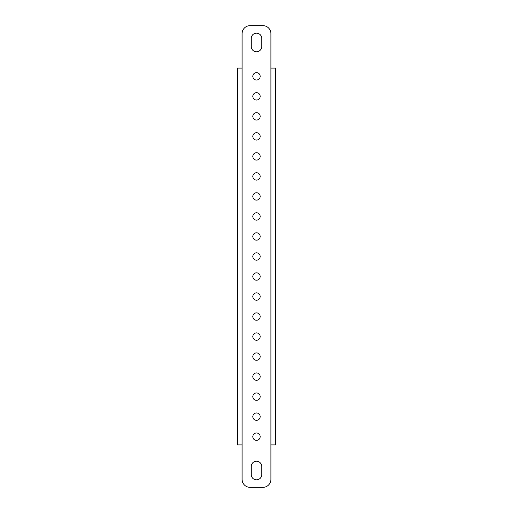 <?xml version="1.0" encoding="UTF-8"?>
<svg xmlns="http://www.w3.org/2000/svg" width="513" height="513" viewBox="0 0 513 513"><rect width="100%" height="100%" fill="white"/><g stroke="black" fill="none" stroke-linecap="round" stroke-linejoin="round"><path stroke-width="0.77" d="M256.5 92.673A3.681 3.681 0 0 0 252.819 96.354A3.681 3.681 0 0 0 256.5 100.035A3.681 3.681 0 0 0 260.181 96.354A3.681 3.681 0 0 0 256.5 92.673M256.5 72.654A3.681 3.681 0 0 0 252.819 76.334A3.681 3.681 0 0 0 256.5 80.022A3.681 3.681 0 0 0 260.181 76.334A3.681 3.681 0 0 0 256.5 72.654M256.5 51.755A5.284 5.284 0 0 0 261.784 46.471L261.784 38.462A5.284 5.284 0 0 0 256.5 33.178A5.284 5.284 0 0 0 251.216 38.462L251.216 46.471A5.284 5.284 0 0 0 256.5 51.755M256.5 479.822A5.284 5.284 0 0 0 261.784 474.538L261.784 466.529A5.284 5.284 0 0 0 256.5 461.245A5.284 5.284 0 0 0 251.216 466.529L251.216 474.538A5.284 5.284 0 0 0 256.5 479.822M256.5 112.687A3.681 3.681 0 0 0 252.819 116.374A3.681 3.681 0 0 0 256.5 120.055A3.681 3.681 0 0 0 260.181 116.374A3.681 3.681 0 0 0 256.5 112.687M256.5 132.707A3.681 3.681 0 0 0 252.819 136.394A3.681 3.681 0 0 0 256.5 140.075A3.681 3.681 0 0 0 260.181 136.394A3.681 3.681 0 0 0 256.5 132.707M256.5 152.727A3.681 3.681 0 0 0 252.819 156.407A3.681 3.681 0 0 0 256.5 160.094A3.681 3.681 0 0 0 260.181 156.407A3.681 3.681 0 0 0 256.5 152.727M256.5 172.746A3.681 3.681 0 0 0 252.819 176.427A3.681 3.681 0 0 0 256.5 180.108A3.681 3.681 0 0 0 260.181 176.427A3.681 3.681 0 0 0 256.5 172.746M256.5 192.76A3.681 3.681 0 0 0 252.819 196.447A3.681 3.681 0 0 0 256.5 200.128A3.681 3.681 0 0 0 260.181 196.447A3.681 3.681 0 0 0 256.5 192.76M256.5 212.78A3.681 3.681 0 0 0 252.819 216.467A3.681 3.681 0 0 0 256.5 220.148A3.681 3.681 0 0 0 260.181 216.467A3.681 3.681 0 0 0 256.5 212.78M256.5 232.799A3.681 3.681 0 0 0 252.819 236.48A3.681 3.681 0 0 0 256.5 240.167A3.681 3.681 0 0 0 260.181 236.48A3.681 3.681 0 0 0 256.5 232.799M256.5 252.819A3.681 3.681 0 0 0 252.819 256.5A3.681 3.681 0 0 0 256.5 260.181A3.681 3.681 0 0 0 260.181 256.5A3.681 3.681 0 0 0 256.5 252.819M256.5 272.833A3.681 3.681 0 0 0 252.819 276.52A3.681 3.681 0 0 0 256.5 280.201A3.681 3.681 0 0 0 260.181 276.52A3.681 3.681 0 0 0 256.5 272.833M256.5 292.852A3.681 3.681 0 0 0 252.819 296.533A3.681 3.681 0 0 0 256.5 300.22A3.681 3.681 0 0 0 260.181 296.533A3.681 3.681 0 0 0 256.5 292.852M256.5 312.872A3.681 3.681 0 0 0 252.819 316.553A3.681 3.681 0 0 0 256.5 320.24A3.681 3.681 0 0 0 260.181 316.553A3.681 3.681 0 0 0 256.5 312.872M256.5 332.892A3.681 3.681 0 0 0 252.819 336.573A3.681 3.681 0 0 0 256.5 340.254A3.681 3.681 0 0 0 260.181 336.573A3.681 3.681 0 0 0 256.5 332.892M256.5 352.906A3.681 3.681 0 0 0 252.819 356.593A3.681 3.681 0 0 0 256.5 360.273A3.681 3.681 0 0 0 260.181 356.593A3.681 3.681 0 0 0 256.5 352.906M256.5 372.925A3.681 3.681 0 0 0 252.819 376.606A3.681 3.681 0 0 0 256.5 380.293A3.681 3.681 0 0 0 260.181 376.606A3.681 3.681 0 0 0 256.5 372.925M256.5 392.945A3.681 3.681 0 0 0 252.819 396.626A3.681 3.681 0 0 0 256.5 400.313A3.681 3.681 0 0 0 260.181 396.626A3.681 3.681 0 0 0 256.5 392.945M256.5 412.965A3.681 3.681 0 0 0 252.819 416.646A3.681 3.681 0 0 0 256.5 420.327A3.681 3.681 0 0 0 260.181 416.646A3.681 3.681 0 0 0 256.5 412.965M256.5 432.978A3.681 3.681 0 0 0 252.819 436.666A3.681 3.681 0 0 0 256.5 440.346A3.681 3.681 0 0 0 260.181 436.666A3.681 3.681 0 0 0 256.5 432.978M270.915 444.912L270.915 479.341A8.009 8.009 0 0 1 262.906 487.35L250.094 487.35A8.009 8.009 0 0 1 242.085 479.341L242.085 444.912L237.282 444.912L237.282 68.088L242.085 68.088L242.085 33.659A8.009 8.009 0 0 1 250.094 25.65L262.906 25.65A8.009 8.009 0 0 1 270.915 33.659L270.915 68.088L275.718 68.088L275.718 444.912L270.915 444.912L270.915 68.088M275.718 76.097L275.718 68.088M275.718 444.912L275.718 436.903M237.282 68.088L237.282 76.097M237.282 436.903L237.282 444.912M242.085 68.088L242.085 444.912"/></g></svg>
